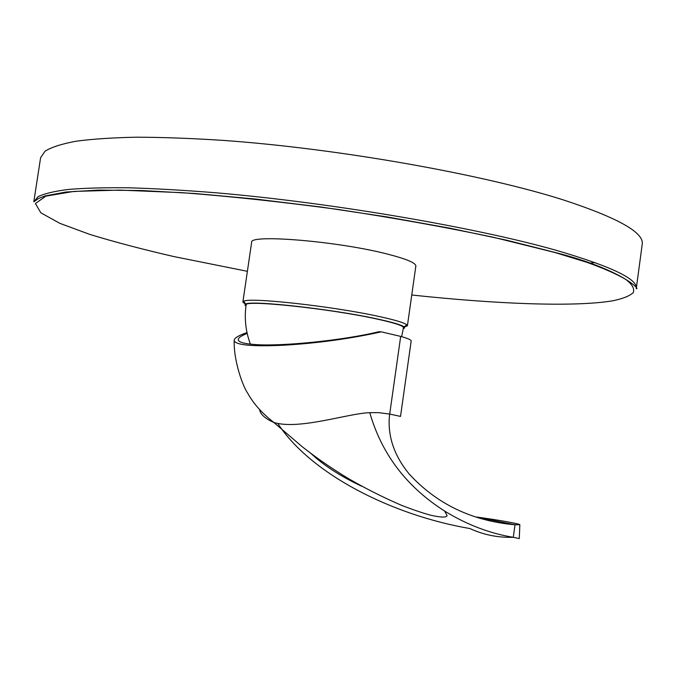 <?xml version="1.0" encoding="UTF-8"?>
<svg xmlns="http://www.w3.org/2000/svg" width="676" height="676" viewBox="0 0 676 676"><rect width="100%" height="100%" fill="white"/><g stroke="black" fill="none" stroke-linecap="round" stroke-linejoin="round"><path stroke-width="1.01" d="M636.268 288.669L642.2 244.399C644.422 232.721 618.126 217.892 563.311 199.91C483.247 174.366 338.423 148.576 223.317 140.405C191.409 138.335 162.443 137.27 136.408 137.203C112.41 137.684 92.215 139.036 75.813 141.259C61.685 143.92 51.444 147.224 45.089 151.162L40.602 157.711L33.8 201.854L38.084 196.657C44.303 193.623 54.426 191.224 68.437 189.441C84.728 188.08 104.839 187.531 128.77 187.793C154.736 188.553 183.661 190.209 215.559 192.753C330.623 202.53 475.845 227.432 556.399 250.374C611.569 266.479 638.186 279.247 636.268 288.669C640.924 290.215 621.979 269.361 554.827 252.385L506.966 240.284L450.157 228.243L387.069 216.937L321.083 207.033L255.917 199.099L195.17 193.53L141.926 190.531L98.442 190.1L66.02 192.026L44.996 195.947L38.507 198.474L33.8 201.854M589.311 263.15L595.057 262.575M242.87 302.062L251.633 242.397C248.489 233.854 338.617 241.264 387.973 254.218C406.665 259.052 415.951 262.998 415.85 266.065L407.408 325.773L406.834 324.801C404.223 322.731 394.978 319.959 379.109 316.503C333.031 306.287 248.709 297.009 243.69 301.293L242.87 302.062L245.472 304.208M404.307 327.1L407.408 325.773M403.302 328.764L404.628 327.97L404.087 326.905C401.51 324.919 392.519 322.258 377.107 318.928C332.398 309.093 250.72 300.043 245.734 304.082L244.915 304.96L245.963 306.093M250.399 344.143C245.65 331.392 244.222 318.345 246.115 305.003C242.777 299.493 328.722 308.425 376.287 318.895C394.353 322.824 403.411 325.748 403.462 327.674L401.645 336.665M247.188 333.42C240.749 335.938 237.8 338.169 238.324 340.121C239.11 342.284 244.399 343.738 254.184 344.481C280.489 346.737 343.366 340.425 378.898 331.722L381.256 331.848C350.388 338.693 318.058 343.138 284.266 345.191C252.917 346.678 236.22 345.208 234.183 340.78C233.828 338.372 238.104 335.634 247.002 332.567M381.256 331.848L400.691 336.394L389.697 414.067L378.56 412.647L369.789 412.681C348.436 413.239 298.843 430.316 273.839 422.441L273.746 422.407C265.212 418.706 260.488 414.43 259.55 409.58M400.691 336.394C407.805 338.389 411.304 339.918 411.177 340.974L400.513 416.45M310.546 453.148L316.452 458.379C328.798 468.629 343.839 477.89 361.575 486.171M277.878 423.582C310.681 473.792 391.345 515.053 469.955 528.564C483.45 534.817 497.899 537.733 513.295 537.31L519.286 538.586L519.836 524.787M400.522 416.416L389.697 414.067L389.291 417.717C388.007 437.414 394.607 456.139 409.081 473.893C436.704 504.017 472.009 520.976 515.011 524.77L519.844 524.745C520.123 523.824 494.731 519.362 475.701 516.937M369.789 412.681C381.653 454.035 406.589 486.83 444.614 511.064C466.913 524.72 489.813 533.465 513.295 537.31L515.011 524.77L475.811 516.971M411.76 294.998C495.88 304.023 574.042 307.25 612.786 300.795C622.782 298.724 629.584 296.012 633.209 292.666C634.781 288.939 632.406 284.596 626.077 279.627C617.315 274.329 604.2 268.541 586.726 262.263L554.59 252.41L493.488 237.301C445.45 227.153 393.643 217.866 338.076 209.459C282.441 201.947 230.339 196.344 181.785 192.652L119.635 190.1L73.828 191.426L45.875 196.133L35.422 203.518L40.839 212.822L59.809 223.317L89.84 234.42C114.43 241.94 142.399 249.317 173.749 256.542L247.382 271.313M245.734 304.082L243.69 301.293M404.087 326.905L406.834 324.801M234.183 340.78C233.685 361.66 243.115 386.756 247.602 393.035C253.255 403.437 262.001 413.239 273.839 422.441M273.746 422.407L302.552 447.013C316.647 457.855 326.719 465.173 346.509 477.442C364.364 487.937 382.819 497.282 401.865 505.471C412.647 509.628 422.027 512.814 430.004 515.044C443.532 518.154 446.591 517.123 447.106 515.619L444.614 511.064"/></g></svg>

